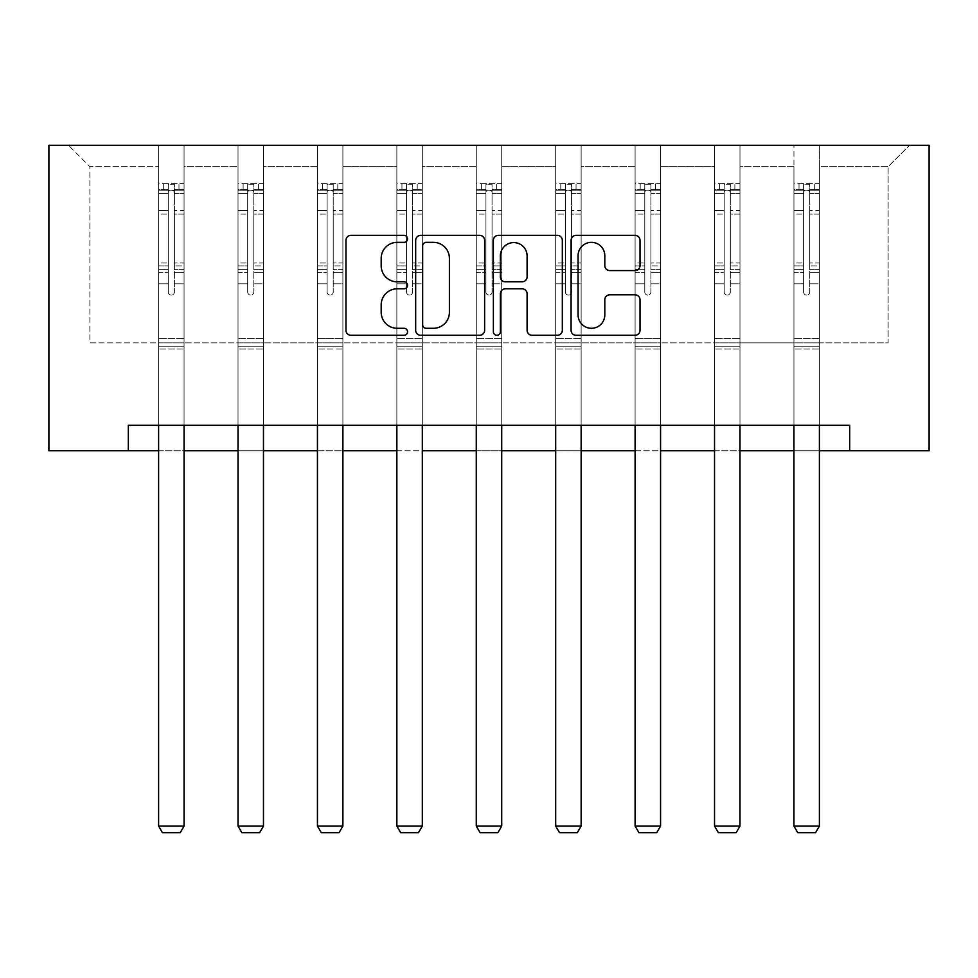 <?xml version="1.0" encoding="UTF-8"?>
<svg xmlns="http://www.w3.org/2000/svg" width="978" height="978" viewBox="0 0 978 978"><rect width="100%" height="100%" fill="white"/><g stroke="black" fill="none" stroke-linecap="round" stroke-linejoin="round"><path stroke-width="0.73" stroke-dasharray="4.89 3.67" d="M407.545 238.84A3.496 3.496 0 0 0 404.048 235.343L350.955 235.343A5 5 0 0 0 345.967 240.343L345.967 330.295A5 5 0 0 0 350.955 335.283L404.048 335.283A3.496 3.496 0 0 0 407.545 331.786A3.496 3.496 0 0 0 404.048 328.29L397.178 328.29A15.99 15.99 0 0 1 381.188 312.3L381.188 304.806A15.99 15.99 0 0 1 397.178 288.816L404.048 288.816A3.496 3.496 0 0 0 407.545 285.319A3.496 3.496 0 0 0 404.048 281.823L397.178 281.823A15.99 15.99 0 0 1 381.188 265.833L381.188 258.339A15.99 15.99 0 0 1 397.178 242.348L404.048 242.348A3.496 3.496 0 0 0 407.545 238.84M819.393 342.838L819.393 166.7L888.122 166.7L909.503 145.319L819.393 145.319L909.503 145.319L888.122 166.7L819.393 166.7L819.393 145.319L819.393 425.32L793.94 425.32L819.393 425.32L793.94 425.32L819.393 425.32L819.393 145.319L739.979 145.319L819.393 145.319L819.393 342.838L888.122 342.838L888.122 166.7L888.122 342.838L819.393 342.838L819.393 425.32L819.393 342.838L739.979 342.838L793.94 342.838L793.94 166.7L793.94 342.838L819.393 342.838M849.686 450.772L849.686 425.32L849.686 450.772L929.1 450.772L929.1 145.319L48.9 145.319L48.9 450.772L128.314 450.772L128.314 425.32L849.686 425.32L128.314 425.32L849.686 425.32L849.686 450.772L128.314 450.772L128.314 425.32L128.314 450.772M714.527 145.319L739.979 145.319L739.979 425.32L714.527 425.32L739.979 425.32L714.527 425.32L739.979 425.32L739.979 145.319L660.566 145.319L714.527 145.319L714.527 425.32L714.527 145.319L714.527 342.838L660.566 342.838L714.527 342.838L714.527 166.7L660.566 166.7L660.566 342.838L660.566 145.319L660.566 425.32L635.101 425.32L660.566 425.32L635.101 425.32L660.566 425.32L660.566 145.319L581.14 145.319L660.566 145.319L660.566 166.7L714.527 166.7L714.527 145.319M555.687 145.319L581.14 145.319L581.14 425.32L555.687 425.32L581.14 425.32L555.687 425.32L581.14 425.32L581.14 145.319L501.726 145.319L555.687 145.319L555.687 425.32L555.687 145.319L555.687 342.838L501.726 342.838L555.687 342.838L555.687 166.7L501.726 166.7L501.726 342.838L501.726 145.319L501.726 425.32L476.274 425.32L501.726 425.32L476.274 425.32L501.726 425.32L501.726 145.319L422.313 145.319L501.726 145.319L501.726 166.7L555.687 166.7L555.687 145.319M396.86 145.319L422.313 145.319L422.313 425.32L396.86 425.32L422.313 425.32L396.86 425.32L422.313 425.32L422.313 145.319L342.899 145.319L396.86 145.319L396.86 425.32L396.86 145.319L396.86 342.838L342.899 342.838L396.86 342.838L396.86 166.7L342.899 166.7L342.899 342.838L342.899 145.319L342.899 425.32L317.434 425.32L342.899 425.32L317.434 425.32L342.899 425.32L342.899 145.319L263.473 145.319L342.899 145.319L342.899 166.7L396.86 166.7L396.86 145.319M238.021 145.319L263.473 145.319L263.473 425.32L238.021 425.32L263.473 425.32L238.021 425.32L263.473 425.32L263.473 145.319L184.06 145.319L238.021 145.319L238.021 425.32L238.021 145.319L238.021 342.838L184.06 342.838L238.021 342.838L238.021 166.7L184.06 166.7L184.06 342.838L184.06 145.319L184.06 425.32L158.607 425.32L184.06 425.32L158.607 425.32L184.06 425.32L184.06 145.319L68.497 145.319L184.06 145.319L184.06 166.7L238.021 166.7L238.021 145.319M793.94 166.7L739.979 166.7L739.979 342.838L739.979 145.319L739.979 166.7L793.94 166.7L793.94 145.319L793.94 425.32L793.94 166.7M635.101 166.7L635.101 342.838L581.14 342.838L635.101 342.838L635.101 166.7L581.14 166.7L581.14 342.838L581.14 145.319L581.14 166.7L635.101 166.7L635.101 145.319L635.101 425.32L635.101 166.7M476.274 166.7L476.274 342.838L422.313 342.838L476.274 342.838L476.274 166.7L422.313 166.7L422.313 342.838L422.313 145.319L422.313 166.7L476.274 166.7L476.274 145.319L476.274 425.32L476.274 166.7M317.434 166.7L317.434 342.838L263.473 342.838L317.434 342.838L317.434 166.7L263.473 166.7L263.473 342.838L263.473 145.319L263.473 166.7L317.434 166.7L317.434 145.319L317.434 425.32L317.434 166.7M158.607 166.7L158.607 342.838L89.878 342.838L89.878 166.7L158.607 166.7L89.878 166.7L68.497 145.319L89.878 166.7L89.878 342.838L158.607 342.838L158.607 145.319L158.607 425.32L158.607 166.7M158.607 450.772L184.06 450.772M238.021 450.772L263.473 450.772M317.434 450.772L342.899 450.772M396.86 450.772L422.313 450.772M476.274 450.772L501.726 450.772M555.687 450.772L581.14 450.772M635.101 450.772L660.566 450.772M714.527 450.772L739.979 450.772M793.94 450.772L819.393 450.772M714.527 342.838L739.979 342.838L739.979 425.32L739.979 342.838L714.527 342.838L714.527 425.32L714.527 342.838M635.101 342.838L660.566 342.838L660.566 425.32L660.566 342.838L635.101 342.838L635.101 425.32L635.101 342.838M555.687 342.838L581.14 342.838L581.14 425.32L581.14 342.838L555.687 342.838L555.687 425.32L555.687 342.838M476.274 342.838L501.726 342.838L501.726 425.32L501.726 342.838L476.274 342.838L476.274 425.32L476.274 342.838M396.86 342.838L422.313 342.838L422.313 425.32L422.313 342.838L396.86 342.838L396.86 425.32L396.86 342.838M317.434 342.838L342.899 342.838L342.899 425.32L342.899 342.838L317.434 342.838L317.434 425.32L317.434 342.838M238.021 342.838L263.473 342.838L263.473 425.32L263.473 342.838L238.021 342.838L238.021 425.32L238.021 342.838M158.607 342.838L184.06 342.838L184.06 425.32L184.06 342.838L158.607 342.838L158.607 425.32L158.607 342.838M793.94 342.838L793.94 425.32L793.94 342.838M484.623 330.295L484.623 240.343A5 5 0 0 0 479.636 235.343L420.662 235.343A5 5 0 0 0 415.674 240.343L415.674 330.295A5 5 0 0 0 420.662 335.283L479.636 335.283A5 5 0 0 0 484.623 330.295M426.163 242.348A3.496 3.496 0 0 0 422.667 245.845L422.667 324.794A3.496 3.496 0 0 0 426.163 328.29L433.413 328.29A15.99 15.99 0 0 0 449.403 312.3L449.403 258.339A15.99 15.99 0 0 0 433.413 242.348L426.163 242.348M498.364 235.343L557.338 235.343A5 5 0 0 1 562.326 240.343L562.326 330.295A5 5 0 0 1 557.338 335.283L532.093 335.283A5 5 0 0 1 527.105 330.295L527.105 293.816A5 5 0 0 0 522.105 288.816L505.369 288.816A5 5 0 0 0 500.369 293.816L500.369 331.786A3.496 3.496 0 0 1 496.873 335.283A3.496 3.496 0 0 1 493.377 331.786L493.377 240.343A5 5 0 0 1 498.364 235.343M527.105 255.955A13.362 13.362 0 0 0 513.731 242.593A13.362 13.362 0 0 0 500.369 255.955L500.369 276.823A5 5 0 0 0 505.369 281.823L522.105 281.823A5 5 0 0 0 527.105 276.823L527.105 255.955M609.807 270.576L635.04 270.576A5 5 0 0 0 640.028 265.576L640.028 240.343A5 5 0 0 0 635.04 235.343L576.066 235.343A5 5 0 0 0 571.079 240.343L571.079 330.295A5 5 0 0 0 576.066 335.283L635.04 335.283A5 5 0 0 0 640.028 330.295L640.028 299.806A5 5 0 0 0 635.04 294.806L609.807 294.806A5 5 0 0 0 604.807 299.806L604.807 314.928A13.362 13.362 0 0 1 591.433 328.29A13.362 13.362 0 0 1 578.071 314.928L578.071 255.71A13.362 13.362 0 0 1 591.433 242.348A13.362 13.362 0 0 1 604.807 255.71L604.807 265.576A5 5 0 0 0 609.807 270.576M168.277 292.031A3.056 3.056 0 0 0 171.333 295.087A3.056 3.056 0 0 1 168.277 292.031L168.277 283.779L168.277 292.031A3.056 3.056 0 0 0 171.333 295.087A3.056 3.056 0 0 0 174.39 292.031A3.056 3.056 0 0 1 171.333 295.087A3.056 3.056 0 0 0 174.39 292.031L174.39 283.779L174.39 292.031A3.056 3.056 0 0 1 171.333 295.087A3.056 3.056 0 0 1 168.277 292.031L168.277 269.366L168.277 292.031M158.607 425.32L158.607 283.779L158.607 338.364L158.607 283.779L168.277 283.779L158.607 283.779L168.277 283.779L158.607 283.779L158.607 265.882L168.277 265.882L168.277 283.779L168.277 265.882L158.607 265.882L158.607 262.996L168.277 262.996L158.607 262.996L158.607 214.121L168.277 214.121L158.607 214.121L158.607 193.326L168.277 193.326L158.607 193.326L158.607 190.221L158.607 283.779L158.607 272.263L168.277 272.263L158.607 272.263L158.607 269.366L168.277 269.366L158.607 269.366L158.607 210.49L168.277 210.49L168.277 269.366L168.277 210.49L158.607 210.49L158.607 189.695L168.277 189.695L168.277 210.49L168.277 184.231L168.277 191.554L168.277 184.231L174.39 184.231L174.39 191.554C172.36 189.781 170.319 189.781 168.277 191.554L168.277 265.882L168.277 191.554C170.306 189.781 172.348 189.781 174.39 191.554L174.39 269.366L174.39 184.231L168.277 184.231L168.277 189.695L158.607 189.695L158.607 183.607L163.693 183.607L163.693 190.221L158.607 190.221L158.607 183.607L158.607 190.221L178.974 190.221L163.693 190.221L163.693 183.607L183.937 183.607L178.974 183.607L178.974 190.221L184.06 190.221L184.06 183.607L158.607 183.607L158.607 826.068L158.607 338.364L158.607 826.068L184.06 826.068L158.607 826.068L162.421 832.681L180.245 832.681L162.421 832.681L158.607 826.068L162.421 832.681L180.245 832.681L184.06 826.068L180.245 832.681L184.06 826.068L184.06 349.048L184.06 826.068L158.607 826.068M184.06 425.32L184.06 283.779L174.39 283.779L184.06 283.779L174.39 283.779L184.06 283.779L184.06 272.263L174.39 272.263L184.06 272.263L184.06 269.366L174.39 269.366L184.06 269.366L184.06 210.49L174.39 210.49L184.06 210.49L184.06 189.695L174.39 189.695L184.06 189.695L184.06 183.607L184.06 283.779L184.06 265.882L174.39 265.882L184.06 265.882L184.06 262.996L174.39 262.996L184.06 262.996L184.06 214.121L174.39 214.121L174.39 292.031L174.39 214.121L184.06 214.121L184.06 193.326L174.39 193.326L174.39 214.121L174.39 193.326L184.06 193.326L184.06 190.221L158.729 190.221L183.937 190.221L178.974 190.221L178.974 183.607L184.06 183.607L184.06 349.048L158.607 349.048L184.06 349.048L184.06 338.364L158.607 338.364L184.06 338.364L184.06 283.779L184.06 826.068M247.691 292.031A3.056 3.056 0 0 0 250.747 295.087A3.056 3.056 0 0 1 247.691 292.031L247.691 283.779L247.691 292.031A3.056 3.056 0 0 0 250.747 295.087A3.056 3.056 0 0 0 253.803 292.031A3.056 3.056 0 0 1 250.747 295.087A3.056 3.056 0 0 0 253.803 292.031L253.803 283.779L253.803 292.031A3.056 3.056 0 0 1 250.747 295.087A3.056 3.056 0 0 1 247.691 292.031L247.691 269.366L247.691 292.031M238.021 425.32L238.021 283.779L238.021 338.364L238.021 283.779L247.691 283.779L238.021 283.779L247.691 283.779L238.021 283.779L238.021 265.882L247.691 265.882L247.691 283.779L247.691 265.882L238.021 265.882L238.021 262.996L247.691 262.996L238.021 262.996L238.021 214.121L247.691 214.121L238.021 214.121L238.021 193.326L247.691 193.326L238.021 193.326L238.021 190.221L238.021 283.779L238.021 272.263L247.691 272.263L238.021 272.263L238.021 269.366L247.691 269.366L238.021 269.366L238.021 210.49L247.691 210.49L247.691 269.366L247.691 210.49L238.021 210.49L238.021 189.695L247.691 189.695L247.691 210.49L247.691 184.231L247.691 191.554L247.691 184.231L253.803 184.231L253.803 191.554C251.774 189.781 249.732 189.781 247.691 191.554L247.691 265.882L247.691 191.554C249.732 189.781 251.762 189.781 253.803 191.554L253.803 269.366L253.803 184.231L247.691 184.231L247.691 189.695L238.021 189.695L238.021 183.607L243.119 183.607L243.119 190.221L238.021 190.221L238.021 183.607L238.021 190.221L258.388 190.221L243.119 190.221L243.119 183.607L263.351 183.607L258.388 183.607L258.388 190.221L263.473 190.221L263.473 183.607L238.021 183.607L238.021 826.068L238.021 338.364L238.021 826.068L263.473 826.068L238.021 826.068L241.847 832.681L259.659 832.681L241.847 832.681L238.021 826.068L241.847 832.681L259.659 832.681L263.473 826.068L259.659 832.681L263.473 826.068L263.473 349.048L263.473 826.068L238.021 826.068M263.473 425.32L263.473 283.779L253.803 283.779L263.473 283.779L253.803 283.779L263.473 283.779L263.473 272.263L253.803 272.263L263.473 272.263L263.473 269.366L253.803 269.366L263.473 269.366L263.473 210.49L253.803 210.49L263.473 210.49L263.473 189.695L253.803 189.695L263.473 189.695L263.473 183.607L263.473 283.779L263.473 265.882L253.803 265.882L263.473 265.882L263.473 262.996L253.803 262.996L263.473 262.996L263.473 214.121L253.803 214.121L253.803 292.031L253.803 214.121L263.473 214.121L263.473 193.326L253.803 193.326L253.803 214.121L253.803 193.326L263.473 193.326L263.473 190.221L238.155 190.221L263.351 190.221L258.388 190.221L258.388 183.607L263.473 183.607L263.473 349.048L238.021 349.048L263.473 349.048L263.473 338.364L238.021 338.364L263.473 338.364L263.473 283.779L263.473 826.068M327.117 292.031A3.056 3.056 0 0 0 330.173 295.087A3.056 3.056 0 0 1 327.117 292.031L327.117 283.779L327.117 292.031A3.056 3.056 0 0 0 330.173 295.087A3.056 3.056 0 0 0 333.217 292.031A3.056 3.056 0 0 1 330.173 295.087A3.056 3.056 0 0 0 333.217 292.031L333.217 283.779L333.217 292.031A3.056 3.056 0 0 1 330.173 295.087A3.056 3.056 0 0 1 327.117 292.031L327.117 269.366L327.117 292.031M317.434 425.32L317.434 283.779L317.434 338.364L317.434 283.779L327.117 283.779L317.434 283.779L327.117 283.779L317.434 283.779L317.434 265.882L327.117 265.882L327.117 283.779L327.117 265.882L317.434 265.882L317.434 262.996L327.117 262.996L317.434 262.996L317.434 214.121L327.117 214.121L317.434 214.121L317.434 193.326L327.117 193.326L317.434 193.326L317.434 190.221L317.434 283.779L317.434 272.263L327.117 272.263L317.434 272.263L317.434 269.366L327.117 269.366L317.434 269.366L317.434 210.49L327.117 210.49L327.117 269.366L327.117 210.49L317.434 210.49L317.434 189.695L327.117 189.695L327.117 210.49L327.117 184.231L327.117 191.554L327.117 184.231L333.217 184.231L333.217 191.554C331.187 189.781 329.158 189.781 327.117 191.554L327.117 265.882L327.117 191.554C329.146 189.781 331.175 189.781 333.217 191.554L333.217 269.366L333.217 184.231L327.117 184.231L327.117 189.695L317.434 189.695L317.434 183.607L322.532 183.607L322.532 190.221L317.434 190.221L317.434 183.607L317.434 190.221L337.801 190.221L322.532 190.221L322.532 183.607L342.765 183.607L337.801 183.607L337.801 190.221L342.899 190.221L342.899 183.607L317.434 183.607L317.434 826.068L317.434 338.364L317.434 826.068L342.899 826.068L317.434 826.068L321.261 832.681L339.073 832.681L321.261 832.681L317.434 826.068L321.261 832.681L339.073 832.681L342.899 826.068L339.073 832.681L342.899 826.068L342.899 349.048L342.899 826.068L317.434 826.068M342.899 425.32L342.899 283.779L333.217 283.779L342.899 283.779L333.217 283.779L342.899 283.779L342.899 272.263L333.217 272.263L342.899 272.263L342.899 269.366L333.217 269.366L342.899 269.366L342.899 210.49L333.217 210.49L342.899 210.49L342.899 189.695L333.217 189.695L342.899 189.695L342.899 183.607L342.899 283.779L342.899 265.882L333.217 265.882L342.899 265.882L342.899 262.996L333.217 262.996L342.899 262.996L342.899 214.121L333.217 214.121L333.217 292.031L333.217 214.121L342.899 214.121L342.899 193.326L333.217 193.326L333.217 214.121L333.217 193.326L342.899 193.326L342.899 190.221L317.569 190.221L342.765 190.221L337.801 190.221L337.801 183.607L342.899 183.607L342.899 349.048L317.434 349.048L342.899 349.048L342.899 338.364L317.434 338.364L342.899 338.364L342.899 283.779L342.899 826.068M406.53 292.031A3.056 3.056 0 0 0 409.586 295.087A3.056 3.056 0 0 1 406.53 292.031L406.53 283.779L406.53 292.031A3.056 3.056 0 0 0 409.586 295.087A3.056 3.056 0 0 0 412.643 292.031A3.056 3.056 0 0 1 409.586 295.087A3.056 3.056 0 0 0 412.643 292.031L412.643 283.779L412.643 292.031A3.056 3.056 0 0 1 409.586 295.087A3.056 3.056 0 0 1 406.53 292.031L406.53 269.366L406.53 292.031M396.86 425.32L396.86 283.779L396.86 338.364L396.86 283.779L406.53 283.779L396.86 283.779L406.53 283.779L396.86 283.779L396.86 265.882L406.53 265.882L406.53 283.779L406.53 265.882L396.86 265.882L396.86 262.996L406.53 262.996L396.86 262.996L396.86 214.121L406.53 214.121L396.86 214.121L396.86 193.326L406.53 193.326L396.86 193.326L396.86 190.221L396.86 283.779L396.86 272.263L406.53 272.263L396.86 272.263L396.86 269.366L406.53 269.366L396.86 269.366L396.86 210.49L406.53 210.49L406.53 269.366L406.53 210.49L396.86 210.49L396.86 189.695L406.53 189.695L406.53 210.49L406.53 184.231L406.53 191.554L406.53 184.231L412.643 184.231L412.643 191.554C410.601 189.781 408.572 189.781 406.53 191.554L406.53 265.882L406.53 191.554C408.559 189.781 410.601 189.781 412.643 191.554L412.643 269.366L412.643 184.231L406.53 184.231L406.53 189.695L396.86 189.695L396.86 183.607L401.946 183.607L401.946 190.221L396.86 190.221L396.86 183.607L396.86 190.221L417.215 190.221L401.946 190.221L401.946 183.607L422.178 183.607L417.215 183.607L417.215 190.221L422.313 190.221L422.313 183.607L396.86 183.607L396.86 826.068L396.86 338.364L396.86 826.068L422.313 826.068L396.86 826.068L400.674 832.681L418.498 832.681L400.674 832.681L396.86 826.068L400.674 832.681L418.498 832.681L422.313 826.068L418.498 832.681L422.313 826.068L422.313 349.048L422.313 826.068L396.86 826.068M422.313 425.32L422.313 283.779L412.643 283.779L422.313 283.779L412.643 283.779L422.313 283.779L422.313 272.263L412.643 272.263L422.313 272.263L422.313 269.366L412.643 269.366L422.313 269.366L422.313 210.49L412.643 210.49L422.313 210.49L422.313 189.695L412.643 189.695L422.313 189.695L422.313 183.607L422.313 283.779L422.313 265.882L412.643 265.882L422.313 265.882L422.313 262.996L412.643 262.996L422.313 262.996L422.313 214.121L412.643 214.121L412.643 292.031L412.643 214.121L422.313 214.121L422.313 193.326L412.643 193.326L412.643 214.121L412.643 193.326L422.313 193.326L422.313 190.221L396.982 190.221L422.178 190.221L417.215 190.221L417.215 183.607L422.313 183.607L422.313 349.048L396.86 349.048L422.313 349.048L422.313 338.364L396.86 338.364L422.313 338.364L422.313 283.779L422.313 826.068M485.944 292.031A3.056 3.056 0 0 0 489 295.087A3.056 3.056 0 0 1 485.944 292.031L485.944 283.779L485.944 292.031A3.056 3.056 0 0 0 489 295.087A3.056 3.056 0 0 0 492.056 292.031A3.056 3.056 0 0 1 489 295.087A3.056 3.056 0 0 0 492.056 292.031L492.056 283.779L492.056 292.031A3.056 3.056 0 0 1 489 295.087A3.056 3.056 0 0 1 485.944 292.031L485.944 269.366L485.944 292.031M476.274 425.32L476.274 283.779L476.274 338.364L476.274 283.779L485.944 283.779L476.274 283.779L485.944 283.779L476.274 283.779L476.274 265.882L485.944 265.882L485.944 283.779L485.944 265.882L476.274 265.882L476.274 262.996L485.944 262.996L476.274 262.996L476.274 214.121L485.944 214.121L476.274 214.121L476.274 193.326L485.944 193.326L476.274 193.326L476.274 190.221L476.274 283.779L476.274 272.263L485.944 272.263L476.274 272.263L476.274 269.366L485.944 269.366L476.274 269.366L476.274 210.49L485.944 210.49L485.944 269.366L485.944 210.49L476.274 210.49L476.274 189.695L485.944 189.695L485.944 210.49L485.944 184.231L485.944 191.554L485.944 184.231L492.056 184.231L492.056 191.554C490.027 189.781 487.985 189.781 485.944 191.554L485.944 265.882L485.944 191.554C487.973 189.781 490.015 189.781 492.056 191.554L492.056 269.366L492.056 184.231L485.944 184.231L485.944 189.695L476.274 189.695L476.274 183.607L481.359 183.607L481.359 190.221L476.274 190.221L476.274 183.607L476.274 190.221L496.641 190.221L481.359 190.221L481.359 183.607L501.604 183.607L496.641 183.607L496.641 190.221L501.726 190.221L501.726 183.607L476.274 183.607L476.274 826.068L476.274 338.364L476.274 826.068L501.726 826.068L476.274 826.068L480.088 832.681L497.912 832.681L480.088 832.681L476.274 826.068L480.088 832.681L497.912 832.681L501.726 826.068L497.912 832.681L501.726 826.068L501.726 349.048L501.726 826.068L476.274 826.068M501.726 425.32L501.726 283.779L492.056 283.779L501.726 283.779L492.056 283.779L501.726 283.779L501.726 272.263L492.056 272.263L501.726 272.263L501.726 269.366L492.056 269.366L501.726 269.366L501.726 210.49L492.056 210.49L501.726 210.49L501.726 189.695L492.056 189.695L501.726 189.695L501.726 183.607L501.726 283.779L501.726 265.882L492.056 265.882L501.726 265.882L501.726 262.996L492.056 262.996L501.726 262.996L501.726 214.121L492.056 214.121L492.056 292.031L492.056 214.121L501.726 214.121L501.726 193.326L492.056 193.326L492.056 214.121L492.056 193.326L501.726 193.326L501.726 190.221L476.396 190.221L501.604 190.221L496.641 190.221L496.641 183.607L501.726 183.607L501.726 349.048L476.274 349.048L501.726 349.048L501.726 338.364L476.274 338.364L501.726 338.364L501.726 283.779L501.726 826.068M565.357 292.031A3.056 3.056 0 0 0 568.414 295.087A3.056 3.056 0 0 1 565.357 292.031L565.357 283.779L565.357 292.031A3.056 3.056 0 0 0 568.414 295.087A3.056 3.056 0 0 0 571.47 292.031A3.056 3.056 0 0 1 568.414 295.087A3.056 3.056 0 0 0 571.47 292.031L571.47 283.779L571.47 292.031A3.056 3.056 0 0 1 568.414 295.087A3.056 3.056 0 0 1 565.357 292.031L565.357 269.366L565.357 292.031M555.687 425.32L555.687 283.779L555.687 338.364L555.687 283.779L565.357 283.779L555.687 283.779L565.357 283.779L555.687 283.779L555.687 265.882L565.357 265.882L565.357 283.779L565.357 265.882L555.687 265.882L555.687 262.996L565.357 262.996L555.687 262.996L555.687 214.121L565.357 214.121L555.687 214.121L555.687 193.326L565.357 193.326L555.687 193.326L555.687 190.221L555.687 283.779L555.687 272.263L565.357 272.263L555.687 272.263L555.687 269.366L565.357 269.366L555.687 269.366L555.687 210.49L565.357 210.49L565.357 269.366L565.357 210.49L555.687 210.49L555.687 189.695L565.357 189.695L565.357 210.49L565.357 184.231L565.357 191.554L565.357 184.231L571.47 184.231L571.47 191.554C569.44 189.781 567.399 189.781 565.357 191.554L565.357 265.882L565.357 191.554C567.399 189.781 569.428 189.781 571.47 191.554L571.47 269.366L571.47 184.231L565.357 184.231L565.357 189.695L555.687 189.695L555.687 183.607L560.785 183.607L560.785 190.221L555.687 190.221L555.687 183.607L555.687 190.221L576.054 190.221L560.785 190.221L560.785 183.607L581.018 183.607L576.054 183.607L576.054 190.221L581.14 190.221L581.14 183.607L555.687 183.607L555.687 826.068L555.687 338.364L555.687 826.068L581.14 826.068L555.687 826.068L559.502 832.681L577.326 832.681L559.502 832.681L555.687 826.068L559.502 832.681L577.326 832.681L581.14 826.068L577.326 832.681L581.14 826.068L581.14 349.048L581.14 826.068L555.687 826.068M581.14 425.32L581.14 283.779L571.47 283.779L581.14 283.779L571.47 283.779L581.14 283.779L581.14 272.263L571.47 272.263L581.14 272.263L581.14 269.366L571.47 269.366L581.14 269.366L581.14 210.49L571.47 210.49L581.14 210.49L581.14 189.695L571.47 189.695L581.14 189.695L581.14 183.607L581.14 283.779L581.14 265.882L571.47 265.882L581.14 265.882L581.14 262.996L571.47 262.996L581.14 262.996L581.14 214.121L571.47 214.121L571.47 292.031L571.47 214.121L581.14 214.121L581.14 193.326L571.47 193.326L571.47 214.121L571.47 193.326L581.14 193.326L581.14 190.221L555.822 190.221L581.018 190.221L576.054 190.221L576.054 183.607L581.14 183.607L581.14 349.048L555.687 349.048L581.14 349.048L581.14 338.364L555.687 338.364L581.14 338.364L581.14 283.779L581.14 826.068M644.783 292.031A3.056 3.056 0 0 0 647.827 295.087A3.056 3.056 0 0 1 644.783 292.031L644.783 283.779L644.783 292.031A3.056 3.056 0 0 0 647.827 295.087A3.056 3.056 0 0 0 650.883 292.031A3.056 3.056 0 0 1 647.827 295.087A3.056 3.056 0 0 0 650.883 292.031L650.883 283.779L650.883 292.031A3.056 3.056 0 0 1 647.827 295.087A3.056 3.056 0 0 1 644.783 292.031L644.783 269.366L644.783 292.031M635.101 425.32L635.101 283.779L635.101 338.364L635.101 283.779L644.783 283.779L635.101 283.779L644.783 283.779L635.101 283.779L635.101 265.882L644.783 265.882L644.783 283.779L644.783 265.882L635.101 265.882L635.101 262.996L644.783 262.996L635.101 262.996L635.101 214.121L644.783 214.121L635.101 214.121L635.101 193.326L644.783 193.326L635.101 193.326L635.101 190.221L635.101 283.779L635.101 272.263L644.783 272.263L635.101 272.263L635.101 269.366L644.783 269.366L635.101 269.366L635.101 210.49L644.783 210.49L644.783 269.366L644.783 210.49L635.101 210.49L635.101 189.695L644.783 189.695L644.783 210.49L644.783 184.231L644.783 191.554L644.783 184.231L650.883 184.231L650.883 191.554C648.854 189.781 646.825 189.781 644.783 191.554L644.783 265.882L644.783 191.554C646.813 189.781 648.842 189.781 650.883 191.554L650.883 269.366L650.883 184.231L644.783 184.231L644.783 189.695L635.101 189.695L635.101 183.607L640.199 183.607L640.199 190.221L635.101 190.221L635.101 183.607L635.101 190.221L655.468 190.221L640.199 190.221L640.199 183.607L660.431 183.607L655.468 183.607L655.468 190.221L660.566 190.221L660.566 183.607L635.101 183.607L635.101 826.068L635.101 338.364L635.101 826.068L660.566 826.068L635.101 826.068L638.927 832.681L656.739 832.681L638.927 832.681L635.101 826.068L638.927 832.681L656.739 832.681L660.566 826.068L656.739 832.681L660.566 826.068L660.566 349.048L660.566 826.068L635.101 826.068M660.566 425.32L660.566 283.779L650.883 283.779L660.566 283.779L650.883 283.779L660.566 283.779L660.566 272.263L650.883 272.263L660.566 272.263L660.566 269.366L650.883 269.366L660.566 269.366L660.566 210.49L650.883 210.49L660.566 210.49L660.566 189.695L650.883 189.695L660.566 189.695L660.566 183.607L660.566 283.779L660.566 265.882L650.883 265.882L660.566 265.882L660.566 262.996L650.883 262.996L660.566 262.996L660.566 214.121L650.883 214.121L650.883 292.031L650.883 214.121L660.566 214.121L660.566 193.326L650.883 193.326L650.883 214.121L650.883 193.326L660.566 193.326L660.566 190.221L635.235 190.221L660.431 190.221L655.468 190.221L655.468 183.607L660.566 183.607L660.566 349.048L635.101 349.048L660.566 349.048L660.566 338.364L635.101 338.364L660.566 338.364L660.566 283.779L660.566 826.068M724.197 292.031A3.056 3.056 0 0 0 727.253 295.087A3.056 3.056 0 0 1 724.197 292.031L724.197 283.779L724.197 292.031A3.056 3.056 0 0 0 727.253 295.087A3.056 3.056 0 0 0 730.309 292.031A3.056 3.056 0 0 1 727.253 295.087A3.056 3.056 0 0 0 730.309 292.031L730.309 283.779L730.309 292.031A3.056 3.056 0 0 1 727.253 295.087A3.056 3.056 0 0 1 724.197 292.031L724.197 269.366L724.197 292.031M714.527 425.32L714.527 283.779L714.527 338.364L714.527 283.779L724.197 283.779L714.527 283.779L724.197 283.779L714.527 283.779L714.527 265.882L724.197 265.882L724.197 283.779L724.197 265.882L714.527 265.882L714.527 262.996L724.197 262.996L714.527 262.996L714.527 214.121L724.197 214.121L714.527 214.121L714.527 193.326L724.197 193.326L714.527 193.326L714.527 190.221L714.527 283.779L714.527 272.263L724.197 272.263L714.527 272.263L714.527 269.366L724.197 269.366L714.527 269.366L714.527 210.49L724.197 210.49L724.197 269.366L724.197 210.49L714.527 210.49L714.527 189.695L724.197 189.695L724.197 210.49L724.197 184.231L724.197 191.554L724.197 184.231L730.309 184.231L730.309 191.554C728.268 189.781 726.238 189.781 724.197 191.554L724.197 265.882L724.197 191.554C726.226 189.781 728.268 189.781 730.309 191.554L730.309 269.366L730.309 184.231L724.197 184.231L724.197 189.695L714.527 189.695L714.527 183.607L719.612 183.607L719.612 190.221L714.527 190.221L714.527 183.607L714.527 190.221L734.881 190.221L719.612 190.221L719.612 183.607L739.845 183.607L734.881 183.607L734.881 190.221L739.979 190.221L739.979 183.607L714.527 183.607L714.527 826.068L714.527 338.364L714.527 826.068L739.979 826.068L714.527 826.068L718.341 832.681L736.153 832.681L718.341 832.681L714.527 826.068L718.341 832.681L736.153 832.681L739.979 826.068L736.153 832.681L739.979 826.068L739.979 349.048L739.979 826.068L714.527 826.068M739.979 425.32L739.979 283.779L730.309 283.779L739.979 283.779L730.309 283.779L739.979 283.779L739.979 272.263L730.309 272.263L739.979 272.263L739.979 269.366L730.309 269.366L739.979 269.366L739.979 210.49L730.309 210.49L739.979 210.49L739.979 189.695L730.309 189.695L739.979 189.695L739.979 183.607L739.979 283.779L739.979 265.882L730.309 265.882L739.979 265.882L739.979 262.996L730.309 262.996L739.979 262.996L739.979 214.121L730.309 214.121L730.309 292.031L730.309 214.121L739.979 214.121L739.979 193.326L730.309 193.326L730.309 214.121L730.309 193.326L739.979 193.326L739.979 190.221L714.649 190.221L739.845 190.221L734.881 190.221L734.881 183.607L739.979 183.607L739.979 349.048L714.527 349.048L739.979 349.048L739.979 338.364L714.527 338.364L739.979 338.364L739.979 283.779L739.979 826.068M803.61 292.031A3.056 3.056 0 0 0 806.667 295.087A3.056 3.056 0 0 1 803.61 292.031L803.61 283.779L803.61 292.031A3.056 3.056 0 0 0 806.667 295.087A3.056 3.056 0 0 0 809.723 292.031A3.056 3.056 0 0 1 806.667 295.087A3.056 3.056 0 0 0 809.723 292.031L809.723 283.779L809.723 292.031A3.056 3.056 0 0 1 806.667 295.087A3.056 3.056 0 0 1 803.61 292.031L803.61 269.366L803.61 292.031M793.94 425.32L793.94 283.779L793.94 338.364L793.94 283.779L803.61 283.779L793.94 283.779L803.61 283.779L793.94 283.779L793.94 265.882L803.61 265.882L803.61 283.779L803.61 265.882L793.94 265.882L793.94 262.996L803.61 262.996L793.94 262.996L793.94 214.121L803.61 214.121L793.94 214.121L793.94 193.326L803.61 193.326L793.94 193.326L793.94 190.221L793.94 283.779L793.94 272.263L803.61 272.263L793.94 272.263L793.94 269.366L803.61 269.366L793.94 269.366L793.94 210.49L803.61 210.49L803.61 269.366L803.61 210.49L793.94 210.49L793.94 189.695L803.61 189.695L803.61 210.49L803.61 184.231L803.61 191.554L803.61 184.231L809.723 184.231L809.723 191.554C807.694 189.781 805.652 189.781 803.61 191.554L803.61 265.882L803.61 191.554C805.64 189.781 807.681 189.781 809.723 191.554L809.723 269.366L809.723 184.231L803.61 184.231L803.61 189.695L793.94 189.695L793.94 183.607L799.026 183.607L799.026 190.221L793.94 190.221L793.94 183.607L793.94 190.221L814.307 190.221L799.026 190.221L799.026 183.607L819.271 183.607L814.307 183.607L814.307 190.221L819.393 190.221L819.393 183.607L793.94 183.607L793.94 826.068L793.94 338.364L793.94 826.068L819.393 826.068L793.94 826.068L797.755 832.681L815.579 832.681L797.755 832.681L793.94 826.068L797.755 832.681L815.579 832.681L819.393 826.068L815.579 832.681L819.393 826.068L819.393 349.048L819.393 826.068L793.94 826.068M819.393 425.32L819.393 283.779L809.723 283.779L819.393 283.779L809.723 283.779L819.393 283.779L819.393 272.263L809.723 272.263L819.393 272.263L819.393 269.366L809.723 269.366L819.393 269.366L819.393 210.49L809.723 210.49L819.393 210.49L819.393 189.695L809.723 189.695L819.393 189.695L819.393 183.607L819.393 283.779L819.393 265.882L809.723 265.882L819.393 265.882L819.393 262.996L809.723 262.996L819.393 262.996L819.393 214.121L809.723 214.121L809.723 292.031L809.723 214.121L819.393 214.121L819.393 193.326L809.723 193.326L809.723 214.121L809.723 193.326L819.393 193.326L819.393 190.221L794.063 190.221L819.271 190.221L814.307 190.221L814.307 183.607L819.393 183.607L819.393 349.048L793.94 349.048L819.393 349.048L819.393 338.364L793.94 338.364L819.393 338.364L819.393 283.779L819.393 826.068M184.06 346.188L158.607 346.188L184.06 346.188M263.473 346.188L238.021 346.188L263.473 346.188M342.899 346.188L317.434 346.188L342.899 346.188M422.313 346.188L396.86 346.188L422.313 346.188M501.726 346.188L476.274 346.188L501.726 346.188M581.14 346.188L555.687 346.188L581.14 346.188M660.566 346.188L635.101 346.188L660.566 346.188M739.979 346.188L714.527 346.188L739.979 346.188M819.393 346.188L793.94 346.188L819.393 346.188"/><path stroke-width="1.47" d="M407.545 238.84A3.496 3.496 0 0 0 404.048 235.343L350.955 235.343A5 5 0 0 0 345.967 240.343L345.967 330.295A5 5 0 0 0 350.955 335.283L404.048 335.283A3.496 3.496 0 0 0 407.545 331.786A3.496 3.496 0 0 0 404.048 328.29L397.178 328.29A15.99 15.99 0 0 1 381.188 312.3L381.188 304.806A15.99 15.99 0 0 1 397.178 288.816L404.048 288.816A3.496 3.496 0 0 0 407.545 285.319A3.496 3.496 0 0 0 404.048 281.823L397.178 281.823A15.99 15.99 0 0 1 381.188 265.833L381.188 258.339A15.99 15.99 0 0 1 397.178 242.348L404.048 242.348A3.496 3.496 0 0 0 407.545 238.84M635.04 270.576A5 5 0 0 0 640.028 265.576L640.028 240.343A5 5 0 0 0 635.04 235.343L576.066 235.343A5 5 0 0 0 571.079 240.343L571.079 330.295A5 5 0 0 0 576.066 335.283L635.04 335.283A5 5 0 0 0 640.028 330.295L640.028 299.806A5 5 0 0 0 635.04 294.806L609.807 294.806A5 5 0 0 0 604.807 299.806L604.807 314.928A13.362 13.362 0 0 1 591.433 328.29A13.362 13.362 0 0 1 578.071 314.928L578.071 255.71A13.362 13.362 0 0 1 591.433 242.348A13.362 13.362 0 0 1 604.807 255.71L604.807 265.576A5 5 0 0 0 609.807 270.576L635.04 270.576M128.314 450.772L128.314 425.32L849.686 425.32L849.686 450.772L929.1 450.772L929.1 145.319L48.9 145.319L48.9 450.772L158.607 450.772M484.623 240.343A5 5 0 0 0 479.636 235.343L420.662 235.343A5 5 0 0 0 415.674 240.343L415.674 330.295A5 5 0 0 0 420.662 335.283L479.636 335.283A5 5 0 0 0 484.623 330.295L484.623 240.343M498.364 235.343L557.338 235.343A5 5 0 0 1 562.326 240.343L562.326 330.295A5 5 0 0 1 557.338 335.283L532.093 335.283A5 5 0 0 1 527.105 330.295L527.105 293.816A5 5 0 0 0 522.105 288.816L505.369 288.816A5 5 0 0 0 500.369 293.816L500.369 331.786A3.496 3.496 0 0 1 496.873 335.283A3.496 3.496 0 0 1 493.377 331.786L493.377 240.343A5 5 0 0 1 498.364 235.343M184.06 450.772L238.021 450.772M263.473 450.772L317.434 450.772M342.899 450.772L396.86 450.772M422.313 450.772L476.274 450.772M501.726 450.772L555.687 450.772M581.14 450.772L635.101 450.772M660.566 450.772L714.527 450.772M739.979 450.772L793.94 450.772M819.393 450.772L849.686 450.772M426.163 242.348A3.496 3.496 0 0 0 422.667 245.845L422.667 324.794A3.496 3.496 0 0 0 426.163 328.29L433.413 328.29A15.99 15.99 0 0 0 449.403 312.3L449.403 258.339A15.99 15.99 0 0 0 433.413 242.348L426.163 242.348M527.105 255.955A13.362 13.362 0 0 0 513.731 242.593A13.362 13.362 0 0 0 500.369 255.955L500.369 276.823A5 5 0 0 0 505.369 281.823L522.105 281.823A5 5 0 0 0 527.105 276.823L527.105 255.955M184.06 425.32L184.06 826.068L158.607 826.068L158.607 425.32M184.06 826.068L180.245 832.681L162.421 832.681L158.607 826.068M263.473 425.32L263.473 826.068L238.021 826.068L238.021 425.32M263.473 826.068L259.659 832.681L241.847 832.681L238.021 826.068M342.899 425.32L342.899 826.068L317.434 826.068L317.434 425.32M342.899 826.068L339.073 832.681L321.261 832.681L317.434 826.068M422.313 425.32L422.313 826.068L396.86 826.068L396.86 425.32M422.313 826.068L418.498 832.681L400.674 832.681L396.86 826.068M501.726 425.32L501.726 826.068L476.274 826.068L476.274 425.32M501.726 826.068L497.912 832.681L480.088 832.681L476.274 826.068M581.14 425.32L581.14 826.068L555.687 826.068L555.687 425.32M581.14 826.068L577.326 832.681L559.502 832.681L555.687 826.068M660.566 425.32L660.566 826.068L635.101 826.068L635.101 425.32M660.566 826.068L656.739 832.681L638.927 832.681L635.101 826.068M739.979 425.32L739.979 826.068L714.527 826.068L714.527 425.32M739.979 826.068L736.153 832.681L718.341 832.681L714.527 826.068M819.393 425.32L819.393 826.068L793.94 826.068L793.94 425.32M819.393 826.068L815.579 832.681L797.755 832.681L793.94 826.068"/></g></svg>
